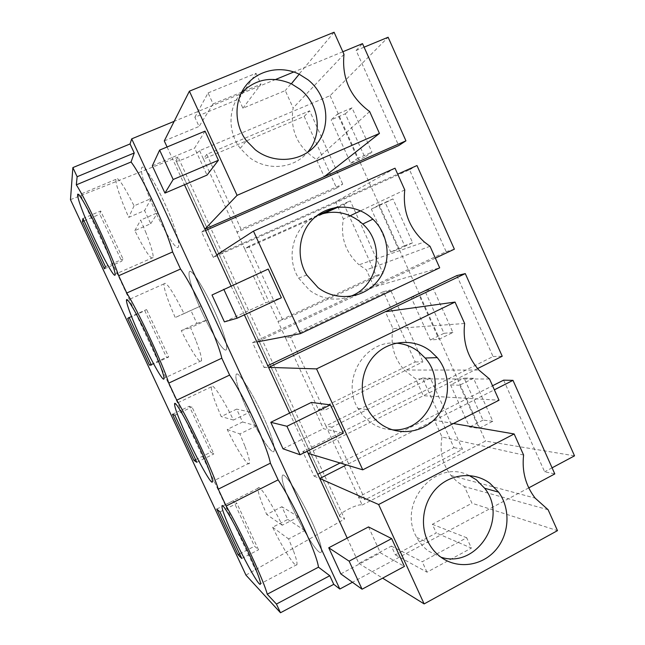 <?xml version="1.0" encoding="UTF-8"?>
<svg xmlns="http://www.w3.org/2000/svg" width="645" height="645" viewBox="0 0 645 645"><rect width="100%" height="100%" fill="white"/><g stroke="black" fill="none" stroke-linecap="round" stroke-linejoin="round"><path stroke-width="0.48" stroke-dasharray="3.23 2.42" d="M364.086 47.174L356.121 50.471L398.683 145.601M356.121 50.471L362.506 43.634M205.545 230.523L201.708 232.208L213.302 257.387L409.511 169.788L446.155 251.687L252.566 342.592L264.023 367.448L267.78 365.659M456.853 275.592L493.062 356.524L302.795 451.597L314.107 476.147L317.8 474.277M340.068 462.997L492.546 385.758M503.632 380.147L544.638 471.793L554.805 473.922M552.08 467.827L544.638 471.793M337.948 207.19L344.011 204.473L376.116 275.488L277.922 321.379L285.501 337.891L383.428 291.669L415.211 361.982L318.396 409.607L325.894 425.95L422.459 378.01L453.927 447.638L358.467 496.948L362.184 505.043C358.604 502.939 335.997 514.525 339.818 516.532L175.988 160.678C174.36 163.58 198.2 153.454 199.603 150.664L330.079 95.686L388.121 37.241M175.988 160.678L178.028 157.058L344.591 519.023L339.915 516.589L176.029 160.597M70.474 199.652L178.028 157.058M342.834 51.753L293.806 71.982M275.681 79.456L174.166 121.333M289.621 413.082L307.181 451.218M231.071 285.953L244.382 314.857M167.079 146.987L184.47 184.752M164.281 140.916L199.079 126.444L194.863 117.245L238.771 99.088L242.915 108.207L285.275 90.59L293.136 107.965C289.734 129.968 297.506 147.133 316.445 159.468L324.242 176.714M528.747 487.878L352.436 582.274M523.603 455.048L442.002 436.996L434.424 420.25L494.36 389.814M442.002 436.996C439.414 451.395 442.422 464.247 451.04 475.55L457.216 481.823L464.448 486.612L471.963 503.229L557.482 530.641M347.195 538.099L358.846 563.391L391.362 546.097L395.377 554.853L436.302 532.98L432.344 524.296L471.963 503.229M201.708 232.208L204.908 229.144M213.302 257.387L216.768 254.88L397.699 174.142M409.511 169.788L416.984 165.539M446.155 251.687L454.37 249.188M435.343 258.129L374.1 286.904L366.392 269.876L359.031 264.813L424.354 242.012M252.566 342.592L256.879 341.979L374.1 286.904L439.688 267.836M264.023 367.448L268.578 367.392M493.062 356.524L502.213 356.242M477.598 368.569L423.33 395.732L415.727 378.913L404.278 370.045L478.913 370.061M302.795 451.597L308.181 453.387L423.33 395.732L499.028 400.222M314.107 476.147L319.735 478.485M245.947 575.106L344.591 519.023M362.184 505.043L485.508 441.059L574.526 455.846M330.079 95.686L485.508 441.059M345.301 113.81L352.033 107.82L371.947 152.155L364.78 157.122L345.301 113.81L331.143 119.857L337.569 113.988L357.58 158.452L371.947 152.155M412.647 242.778L404.584 245.664L385.307 202.78L392.934 198.894L412.647 242.778L398.489 249.341L390.725 252.09L371.351 209.085L385.307 202.78M452.927 332.473L444.002 333.32L424.91 290.871L433.416 289.033L452.927 332.473L438.979 339.302L430.336 339.996L411.155 297.426L424.91 290.871M492.804 421.266L483.032 420.113L464.126 378.083L473.495 378.268L492.804 421.266L479.058 428.353L469.56 427.038L450.565 384.88L464.126 378.083M199.603 150.664L203.465 159.081L304.206 116.406L336.625 188.13L237.037 232.264L244.689 248.938L324.628 213.148M80.714 195.346L255.589 570.083M311.374 402.44L323.435 428.723L343.358 433.126M268.223 269.062L253.412 276.165L265.651 302.828L281.365 297.756M205.054 131.129L194.613 148.052L207.029 175.101M194.863 117.245L208.069 92.92L213.092 103.918L260.959 84.189L242.915 108.207M213.092 103.918L199.079 126.444M334.094 32.25L285.275 90.59M208.069 92.92L256.017 73.296L238.771 99.088M256.017 73.296L260.959 84.189M343.987 54.325L293.136 107.965M369.641 111.545L316.445 159.468M453.427 423.515L434.424 420.25L346.446 464.916M548.113 509.735L464.448 486.612M391.362 546.097L422.241 561.747L466.706 537.761L471.398 548.097L436.302 532.98M432.344 524.296L466.706 537.761M358.846 563.391L382.622 578.154M395.377 554.853L427.006 572.171L471.398 548.097M427.006 572.171L422.241 561.747M368.513 526.917L380.405 552.829L404.407 566.423M395.03 168.192L335.618 201.845L343.382 219.01C340.254 237.118 345.47 252.38 359.031 264.813M464.634 323.492L392.999 328.676L385.323 311.728M392.999 328.676C390.177 344.39 393.942 358.177 404.278 370.045M352.033 107.82L337.569 113.988M364.78 157.122L350.719 163.298L331.143 119.857M350.719 163.298L357.58 158.452M404.584 245.664L390.725 252.09M392.934 198.894L378.68 205.328L398.489 249.341M378.68 205.328L371.351 209.085M444.002 333.32L430.336 339.996M433.416 289.033L419.371 295.733L438.979 339.302M419.371 295.733L411.155 297.426M483.032 420.113L469.56 427.038M473.495 378.268L459.643 385.226L479.058 428.353M459.643 385.226L450.565 384.88M415.211 361.982L422.975 361.813L324.193 410.486L290.581 337.174L390.531 289.96L422.975 361.813M290.581 337.174L285.501 337.891L318.396 409.607L324.193 410.486M383.428 291.669L390.531 289.96M376.116 275.488L383.065 273.424L282.841 320.299L248.881 246.229L319.412 214.664M248.881 246.229L244.689 248.938L277.922 321.379L282.841 320.299M344.011 204.473L350.291 200.845L383.065 273.424M335.263 207.569L350.291 200.845M336.625 188.13L342.745 184.139L241.061 229.177L206.747 154.332L309.64 110.819L342.745 184.139M206.747 154.332L203.465 159.081L237.037 232.264L241.061 229.177M304.206 116.406L309.64 110.819M453.927 447.638L462.489 449.315L365.118 499.754L331.853 427.192L430.368 378.188L462.489 449.315M331.853 427.192L325.894 425.95L358.467 496.948L365.118 499.754M422.459 378.01L430.368 378.188M104.474 268.78L121.712 261.217L123.034 258.984L100.668 210.988L99.806 214.205L121.712 261.217M105.433 266.683L123.034 258.984M84.052 220.912L99.806 214.205M82.939 218.534L100.668 210.988M270.215 433.472C260.451 405.874 237.07 366.465 236.006 375.14C235.401 377.825 236.884 384.001 240.456 393.668C250.05 420.097 272.327 458.305 274.165 450.791C274.851 448.485 273.536 442.712 270.215 433.472C260.451 405.874 237.07 366.465 236.006 375.14C235.401 377.825 236.884 384.001 240.456 393.668C250.05 420.105 272.319 458.297 274.165 450.807C274.859 448.493 273.536 442.712 270.215 433.472M195.588 459.675L210.754 452.25L213.866 453.927L192 406.995L189.316 406.253L210.754 452.25M196.814 462.288L213.866 453.927M172.465 414.292L189.316 406.253M174.811 415.203L192 406.995M151.381 365.03L168.7 356.991L146.592 309.536L144.803 310.753L166.475 357.257L168.7 356.991M129.137 317.421L146.592 309.536M151.083 364.393L166.475 357.257M129.29 317.751L144.803 310.753M221.606 328.297C211.367 299.933 190.017 263.813 189.098 272.658C188.534 275.955 190.372 283.276 194.613 294.612C204.642 321.766 224.976 356.758 226.572 348.961C227.25 346.123 225.597 339.238 221.606 328.297C211.367 299.933 190.017 263.813 189.098 272.658C188.534 275.955 190.372 283.276 194.613 294.612C204.65 321.774 224.968 356.741 226.58 348.977C227.25 346.131 225.597 339.238 221.606 328.297M219.985 511.896L236.908 503.374L233.345 500.722L254.549 546.226L258.532 549.79L236.908 503.374M216.752 509.066L233.345 500.722M241.746 558.465L258.532 549.79M239.618 553.926L254.549 546.226M285.791 491.619C294.878 517.185 319.267 558.965 321.331 551.789C322.016 549.943 320.984 545.138 318.243 537.39C309.003 510.695 283.421 467.625 282.236 476.083C281.615 478.251 282.8 483.428 285.791 491.619C294.878 517.185 319.267 558.957 321.339 551.806C322.016 549.943 320.984 545.138 318.243 537.39C309.003 510.695 283.421 467.625 282.236 476.083C281.615 478.251 282.8 483.428 285.791 491.619M172.409 221.848C161.758 192.855 142.255 159.629 141.489 168.595C140.997 172.602 143.246 181.213 148.245 194.427C158.662 222.178 177.222 254.299 178.576 246.309C179.213 242.859 177.149 234.707 172.409 221.848C161.758 192.855 142.255 159.629 141.489 168.595C140.997 172.602 143.246 181.213 148.245 194.427C158.662 222.186 177.214 254.283 178.584 246.317C179.213 242.875 177.157 234.716 172.409 221.848M283.026 448.799L323.435 428.723M224.412 321.879L265.651 302.828M211.995 294.999L253.412 276.165M152.333 165.821L194.613 148.052M340.802 573.897L380.405 552.829M404.77 189.928L360.507 210.85M350.235 215.736L343.382 219.01M430.03 246.285L366.392 269.876M489.515 379.002L415.727 378.913M396.127 343.164C364.699 339.867 340.649 380.211 357.894 408.374L363.054 415.694L369.553 421.725C376.358 426.732 383.896 429.425 392.176 429.804M316.856 215.696C294.08 225.008 284.727 256.581 298.627 278.124L309.616 290.347C322.315 299.401 335.795 301.441 350.066 296.458M241.149 93.154C227.991 107.683 227.572 132.072 240.263 148.334L248.776 156.969C266.425 171.207 293.378 169.055 307.125 152.744M469.125 475.502C435.891 457.966 396.586 503.487 416.726 537.398C419.718 542.937 423.676 547.524 428.594 551.161L440.906 557.175M146.165 233.256L140.666 220.05L157.735 212.689L151.18 198.523L134.071 205.836C123.372 184.631 117.309 175.803 115.89 179.342C115.737 183.236 118.261 191.783 123.469 204.989L128.686 217.405L144.609 210.56L150.712 223.726L134.821 230.612C145.246 251.477 151.357 260.443 153.139 257.524C153.454 254.203 151.124 246.116 146.165 233.256M134.821 230.612L140.666 220.05M134.071 205.836L128.686 217.405M151.18 198.523L144.609 210.56M150.712 223.726L157.735 212.689M195.806 340.246L190.573 327.636L207.359 319.92L200.877 305.923L184.059 313.599C172.489 290.71 165.797 280.801 163.991 283.889C163.725 287.073 165.805 294.33 170.224 305.657L175.206 317.542L190.88 310.398L196.91 323.419L181.269 330.603C191.017 350.703 200.764 365.473 201.482 360.724C201.877 358.007 199.982 351.178 195.806 340.246M181.269 330.603L190.573 327.636M184.059 313.599L175.206 317.542M200.877 305.923L190.88 310.398M196.91 323.419L207.359 319.92M244.842 445.953L239.884 433.924L256.387 425.861L249.986 412.034L233.45 420.048C222.63 397.788 211.931 381.953 211.375 386.839C211.028 389.419 212.721 395.53 216.454 405.181L221.203 416.557L236.634 409.115L242.593 421.983L227.201 429.473C237.473 450.686 248.535 467.698 249.413 463.086C249.857 460.885 248.333 455.176 244.842 445.953M227.201 429.473L239.884 433.924M233.45 420.048L221.203 416.557M249.986 412.034L236.634 409.115M242.593 421.983L256.387 425.861M293.298 550.387L288.597 538.93L304.819 530.529L298.498 516.871L282.244 525.224C270.827 501.713 258.726 483.484 258.065 488.241C257.669 490.297 259.04 495.416 262.168 503.592L266.683 514.468L281.873 506.728L287.767 519.451L272.609 527.231C283.397 549.524 295.894 569.035 296.926 564.617C297.393 562.859 296.184 558.119 293.298 550.387M272.609 527.231L288.597 538.93M282.244 525.224L266.683 514.468M298.498 516.871L281.873 506.728M287.767 519.451L304.819 530.529M451.04 475.55L535.148 498.125M211.375 386.839L175.488 403.883M249.413 463.086L212.431 481.444M163.991 283.889L127.533 300.199M201.482 360.724L163.991 378.284M296.926 564.617L260.459 583.749M258.065 488.241L222.719 506.011M115.89 179.342L78.827 194.911M153.139 257.524L115.133 274.27M357.894 408.374L367.94 409.656M298.627 278.124L306.754 275.028M240.263 148.334L246.463 140.803M416.726 537.398L428.651 542.953"/><path stroke-width="0.97" d="M342.834 51.753L362.506 43.634L405.939 140.828L324.242 176.714L379.445 133.426L369.641 111.545C350.211 97.121 341.665 78.045 343.987 54.325L334.094 32.25L189.396 91.179L164.281 140.916L167.079 146.987M205.545 230.523L398.683 145.601L405.939 140.828M267.78 365.659L456.853 275.592L465.279 273.601L502.213 356.242L477.598 368.569M317.8 474.277L340.068 462.997M492.546 385.758L503.632 380.147L512.993 380.356L554.805 473.922L528.747 487.878M364.086 47.174L388.121 37.241L574.526 455.846L552.08 467.827M72.877 167.595L70.474 199.652L245.947 575.106L280.486 612.75L333.755 584.33L339.818 589.03L131.693 138.852L130.064 143.948L72.877 167.595L77.134 176.73L76.32 184.849C86.801 200.982 110.755 252.421 118.68 275.738L126.742 293.015C138.433 311.68 162.322 362.925 168.772 383.098L176.738 400.166C189.711 421.62 213.302 472.204 218.268 489.16L226.137 506.027L278.132 479.856L270.408 463.166C266.998 445.655 243.858 395.611 229.628 375.076L176.738 400.166M293.806 71.982L275.681 79.456M174.166 121.333L131.693 138.852M307.181 451.218L347.195 538.099M244.382 314.857L289.621 413.082M184.47 184.752L231.071 285.953M352.436 582.274L339.818 589.03M494.36 389.814L512.993 380.356M397.699 174.142L416.984 165.539L454.37 249.188L435.343 258.129M385.323 311.728L268.578 367.392L316.542 368.892L455.039 302.078L385.323 311.728L465.279 273.601M324.628 213.148L337.948 207.19M276.439 604.059L329.78 575.727L318.477 567.181L267.24 594.222L276.439 604.059L280.486 612.75M267.24 594.222C263.926 580.75 240.464 530.359 226.137 506.027M104.474 268.78L105.433 266.683L82.939 218.534L82.431 221.606L104.474 268.78M206.932 464.602C195.87 437.165 173.836 396.377 174.585 404.318C174.634 406.729 176.649 412.744 180.624 422.37C191.363 448.662 212.447 488.096 212.431 481.444C212.503 479.404 210.673 473.793 206.932 464.602M194.024 460.441L196.814 462.288L174.811 415.203L172.465 414.292L194.024 460.441L195.588 459.675M151.381 365.03L129.137 317.421L127.694 318.477L149.495 365.135L151.381 365.03M157.243 358.104C145.73 329.853 125.59 292.507 126.484 300.667C126.678 303.674 129.121 310.834 133.821 322.145C144.988 349.211 164.225 385.275 163.991 378.284C163.959 375.737 161.71 369.013 157.243 358.104M219.985 511.896L216.752 509.066L238.078 554.716L241.746 558.465L219.985 511.896M226.903 521.466C237.158 546.839 260.249 589.998 260.459 583.749C260.604 582.145 259.129 577.501 256.025 569.809C245.479 543.332 221.356 498.714 221.969 506.39C221.92 508.292 223.565 513.323 226.903 521.466M106.933 250.3C95.033 221.356 76.61 187.066 77.65 195.403C78.013 199.112 80.956 207.561 86.47 220.759C98 248.478 115.584 281.534 115.133 274.27C114.963 271.134 112.23 263.144 106.933 250.3M130.064 143.948L134.241 152.978L131.064 161.992L76.32 184.849M77.134 176.73L134.241 152.978M118.68 275.738L172.618 251.937C166.354 228.201 142.876 177.327 131.064 161.992M172.618 251.937L180.535 269.029L126.742 293.015M229.628 375.076L221.807 358.185C216.97 337.52 193.532 286.84 180.535 269.029M318.477 567.181C316.687 553.071 293.677 503.213 278.132 479.856M329.78 575.727L333.755 584.33M308.181 453.387L362.756 469.834L499.028 400.222L489.515 379.002L478.913 370.061C467.399 356.822 462.634 341.294 464.634 323.492L455.039 302.078M316.542 368.892L362.756 469.834M330.417 404.875L311.374 402.44L270.787 422.298L283.026 448.799L300.086 454.765L343.358 433.126L330.417 404.875L286.944 426.272L270.787 422.298M256.879 341.979L300.409 333.659L253.469 231.128L216.768 254.88M268.223 269.062L281.365 297.756L237.126 318.211L224.412 321.879L211.995 294.999L268.223 269.062M324.242 176.714L204.908 229.144L237.086 195.338L379.445 133.426M189.396 91.179L237.086 195.338M205.054 131.129L218.397 160.274L207.029 175.101L164.935 193.097L152.333 165.821L159.621 150.1L205.054 131.129M346.446 464.916L319.735 478.485L378.631 504.519L514.146 433.956L453.427 423.515M514.146 433.956L523.603 455.048C521.781 471.261 525.627 485.621 535.148 498.125L548.113 509.735L557.482 530.641L424.136 603.913L382.622 578.154M378.631 504.519L424.136 603.913M391.668 538.607L368.513 526.917L328.74 547.782L340.802 573.897L362.071 589.216L404.407 566.423L391.668 538.607L349.13 561.158L328.74 547.782M253.469 231.128L395.03 168.192L404.77 189.928C402.569 210.625 409.091 227.983 424.354 242.012L430.03 246.285L439.688 267.836L300.409 333.659M319.412 214.664L335.263 207.569M218.268 489.16L270.408 463.166M221.807 358.185L168.772 383.098M82.431 221.606L84.052 220.912M149.495 365.135L151.083 364.393M127.694 318.477L129.29 317.751M238.078 554.716L239.618 553.926M430.296 350.912C414.582 338.73 391.257 339.713 376.462 353.533C361.595 367.247 357.83 391.717 367.94 409.656C371.028 415.138 375.043 419.742 379.969 423.451C397.272 436.536 422.781 433.432 436.762 416.96C450.895 400.626 451.081 374.148 437.254 357.628L430.296 350.912M286.944 426.272L300.086 454.765M369.65 216.414C353.412 203.554 329.144 204.11 314.05 218.05C298.869 231.878 295.612 256.904 306.754 275.028L318.098 287.662C336.545 301.933 364.038 298.506 377.881 280.672C391.95 263.023 389.636 234.933 372.866 219.195L369.65 216.414M223.783 289.266L237.126 318.211M308.076 79.843L299.191 74.207C281.099 65.298 258.411 69.862 246.172 85.205C233.853 100.467 233.958 124.356 246.463 140.803L255.259 149.745C274.681 165.104 303.884 161.637 317.606 142.851C331.611 124.275 327.168 94.96 308.076 79.843M159.621 150.1L173.183 179.504L218.397 160.274M173.183 179.504L164.935 193.097M490.023 483.379C474.712 471.761 452.089 473.269 437.616 487.201C423.072 501.036 419.121 525.264 428.651 542.953C431.731 548.677 435.81 553.418 440.89 557.167C457.466 569.414 481.726 566.157 495.562 550.209C509.526 534.374 510.832 508.768 498.609 492.135L490.023 483.379M349.13 561.158L362.071 589.216M360.507 210.85L350.235 215.736M392.176 429.804C427.288 432.69 449.113 384.299 425.16 358.023L418.412 351.525C411.768 346.502 404.342 343.712 396.127 343.164M350.066 296.458C378.68 286.638 385.904 244.431 362.74 224.033L359.628 221.348C346.244 211.584 331.99 209.698 316.856 215.696M307.125 152.744C323.185 135.297 319.67 104.288 299.965 89.236L291.363 83.794C272.158 75.723 255.428 78.843 241.149 93.154M440.906 557.175C477.01 569.172 508.841 518.104 484.669 488.273L476.332 479.791L469.125 475.502M175.488 403.883L174.585 404.318M127.533 300.199L126.484 300.667M222.719 506.011L221.969 506.39M78.827 194.911L77.65 195.403M425.16 358.023L437.254 357.628M362.74 224.033L372.866 219.195M291.363 83.794L299.191 74.207M484.669 488.273L498.609 492.135"/></g></svg>
